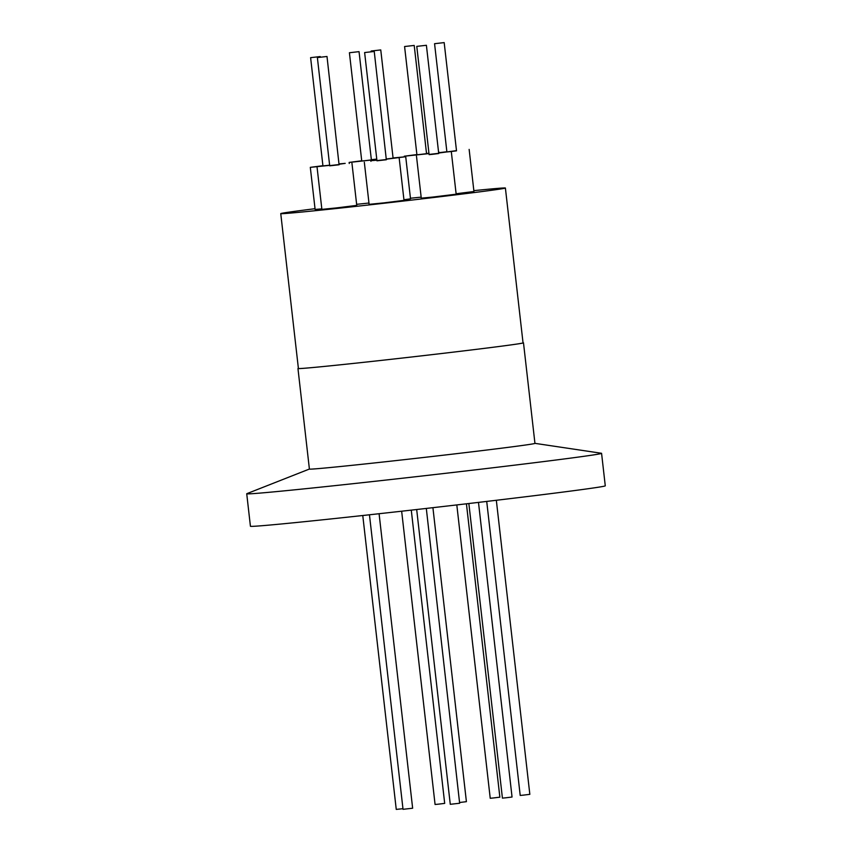 <?xml version="1.0" encoding="UTF-8"?>
<svg xmlns="http://www.w3.org/2000/svg" width="852" height="852" viewBox="0 0 852 852"><rect width="100%" height="100%" fill="white"/><g stroke="black" fill="none" stroke-linecap="round" stroke-linejoin="round"><path stroke-width="1.28" d="M486.716 501.423L520.21 795.438L523.479 795.118L529.837 794.341L496.333 500.273M416.681 509.517L450.271 804.299L459.643 803.255L426.309 508.431M456.81 504.916L490.23 798.271L493.5 797.951L499.858 797.174L466.427 503.798M362.771 515.513L396.255 809.4L402.953 808.697M369.459 514.778L403.028 809.315L412.645 808.218L379.087 513.724M401.654 511.211L435.074 804.48L438.343 804.171L444.691 803.383L411.282 510.124M459.814 802.477L466.406 801.668L432.912 507.675M468.856 503.521L502.424 798.122L505.694 797.813L512.052 797.025L478.483 502.392M280.755 213.618L298.402 368.479A113.05 1.395 -6.5 0 0 374.699 361.12A113.05 1.395 -6.5 0 0 523.043 342.877L505.396 188.026A113.05 1.395 173.5 0 1 357.052 206.259A113.05 1.395 173.5 0 1 280.755 213.618A113.05 1.395 173.5 0 1 315.027 208.697M473.84 190.646A113.05 1.395 173.5 0 1 505.396 188.026M456.491 150.644L438.673 153.03M456.108 193.755L473.946 191.508L469.143 149.409M386.552 159.505L376.935 160.602M364.326 162.253L369.118 204.342L383.741 202.893L404.008 200.369L399.205 158.27M426.522 153.477L428.95 153.211M438.588 152.252L439.174 152.242L438.599 152.359M428.993 153.605L404.285 156.214L416.894 154.574M410.451 198.239L421.154 197.142M339.234 163.893L345.198 163.371L339.266 164.212M329.649 165.363L310.309 167.343L322.919 165.703M339.309 164.521L329.681 165.618M317.072 167.269L321.875 209.368L336.487 207.909L356.754 205.385L351.961 163.296M371.355 159.686L376.765 159.1M376.797 159.452L349.128 162.434L361.727 160.783M356.637 204.331L368.969 203.032M403.933 199.751L410.515 198.835L405.722 156.736L386.51 159.143M393.07 157.971L405.722 156.736M438.705 153.328L429.088 154.425M416.479 156.076L421.271 198.165L433.125 197.025L456.161 194.192L451.358 152.093M444.18 42.6L456.512 150.847L450.165 151.635L446.895 151.944L434.563 43.697L444.18 42.6L434.563 43.697M374.241 51.461L386.329 159.761L376.957 160.804L364.624 52.558L374.241 51.461L364.624 52.558M414.21 45.433L426.543 153.679L420.185 154.457L416.916 154.776L404.583 46.53L414.21 45.433L404.583 46.53M329.639 165.203L322.94 165.906L310.607 57.659L320.235 56.562L310.607 57.659M326.998 56.477L339.075 164.777L329.703 165.831L317.37 57.574L326.998 56.477L317.37 57.574M359.043 51.642L371.376 159.899L365.018 160.677L361.749 160.996L349.416 52.739L359.043 51.642L349.416 52.739M386.499 158.983L393.091 158.174L380.759 49.927L371.131 51.024L380.759 49.927M426.394 45.284L438.727 153.53L432.379 154.319L429.11 154.627L416.777 46.381L426.394 45.284L416.777 46.381M523.021 342.76A113.497 1.406 173.5 0 1 523.49 342.834A113.497 1.406 173.5 0 1 374.55 361.142A113.497 1.406 173.5 0 1 297.955 368.522A113.497 1.406 173.5 0 1 298.392 368.352M523.49 342.834L534.949 443.381A113.497 1.406 173.5 0 1 386.009 461.688A113.497 1.406 173.5 0 1 309.404 469.079L297.955 368.522M534.939 443.349L601.374 453.253A178.569 2.205 173.5 0 1 601.576 453.339A178.569 2.205 173.5 0 1 367.244 482.136A178.569 2.205 173.5 0 1 246.729 493.766A178.569 2.205 173.5 0 1 246.899 493.649L309.404 469.047M601.576 453.339L605.271 485.81A178.569 2.205 173.5 0 1 370.95 514.619A178.569 2.205 173.5 0 1 250.424 526.238L246.729 493.766M376.882 160.187L370.833 160.708L376.85 159.856M438.642 152.742L446.874 151.741M310.309 167.343L315.112 209.443L321.811 208.857M371.216 51.748L371.131 51.024M320.299 57.191L320.235 56.562M370.908 161.326L370.833 160.708M349.128 162.434L349.245 163.488M404.285 156.214L404.359 156.811"/></g></svg>
